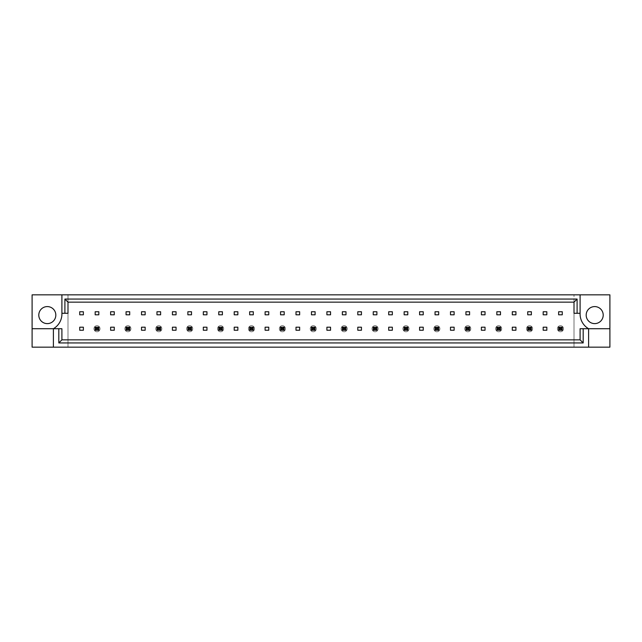 <?xml version="1.0" encoding="UTF-8"?>
<svg xmlns="http://www.w3.org/2000/svg" width="642" height="642" viewBox="0 0 642 642"><rect width="100%" height="100%" fill="white"/><g stroke="black" fill="none" stroke-linecap="round" stroke-linejoin="round"><path stroke-width="0.48" stroke-dasharray="3.21 2.41" d="M55.822 315.102A8.515 8.515 0 0 1 47.307 323.616A8.515 8.515 0 0 1 38.793 315.102A8.515 8.515 0 0 1 47.307 306.587A8.515 8.515 0 0 1 55.822 315.102M603.207 315.102A8.515 8.515 0 0 1 594.693 323.616A8.515 8.515 0 0 1 586.178 315.102A8.515 8.515 0 0 1 594.693 306.587A8.515 8.515 0 0 1 603.207 315.102M609.9 328.728L588.61 328.728A17.029 17.029 0 0 1 580.095 313.272L574.012 313.272L574.012 302.149L67.988 302.149L67.988 339.851L574.012 339.851L67.988 339.851L67.988 347.153L609.9 347.153L609.9 294.847L32.1 294.847L32.1 347.153L67.988 347.153L67.988 294.847L67.988 313.272L61.905 313.272A17.029 17.029 0 0 1 53.39 328.728L61.905 328.728L61.905 339.851L580.095 339.851L580.095 328.728L588.61 328.728L588.61 347.153M83.372 311.755L83.372 314.797L79.72 314.797L79.72 311.755L83.372 311.755M79.72 330.245L79.72 327.203L83.372 327.203L83.372 330.245L79.72 330.245M98.82 311.755L98.82 314.797L95.168 314.797L95.168 311.755L98.82 311.755M97.728 328.295L98.82 327.203L95.168 327.203L98.82 327.203L98.82 330.245L95.168 330.245L95.168 327.203L98.82 327.203L98.82 330.245L95.168 330.245L95.168 327.203L98.82 327.203L98.82 330.245L95.168 330.245L95.168 327.203L95.168 330.245L98.82 330.245L98.82 327.203L98.82 330.245L97.728 329.153L96.268 329.153L96.268 328.295L97.728 328.295L97.728 329.153M114.268 311.755L114.268 314.797L110.617 314.797L110.617 311.755L114.268 311.755M110.617 330.245L110.617 327.203L114.268 327.203L114.268 330.245L110.617 330.245M129.716 311.755L129.716 314.797L126.065 314.797L126.065 311.755L129.716 311.755M128.625 328.295L129.716 327.203L126.065 327.203L129.716 327.203L129.716 330.245L126.065 330.245L126.065 327.203L129.716 327.203L129.716 330.245L126.065 330.245L126.065 327.203L129.716 327.203L129.716 330.245L126.065 330.245L126.065 327.203L126.065 330.245L129.716 330.245L129.716 327.203L129.716 330.245L128.625 329.153L127.164 329.153L127.164 328.295L128.625 328.295L128.625 329.153M145.164 311.755L145.164 314.797L141.521 314.797L141.521 311.755L145.164 311.755M141.521 330.245L141.521 327.203L145.164 327.203L145.164 330.245L141.521 330.245M160.612 311.755L160.612 314.797L156.969 314.797L156.969 311.755L160.612 311.755M159.521 328.295L160.612 327.203L156.969 327.203L160.612 327.203L160.612 330.245L156.969 330.245L156.969 327.203L160.612 327.203L160.612 330.245L156.969 330.245L156.969 327.203L160.612 327.203L160.612 330.245L156.969 330.245L156.969 327.203L156.969 330.245L160.612 330.245L160.612 327.203L160.612 330.245L159.521 329.153L158.06 329.153L158.06 328.295L159.521 328.295L159.521 329.153M176.06 311.755L176.06 314.797L172.417 314.797L172.417 311.755L176.06 311.755M172.417 330.245L172.417 327.203L176.06 327.203L176.06 330.245L172.417 330.245M191.509 311.755L191.509 314.797L187.865 314.797L187.865 311.755L191.509 311.755M190.417 328.295L191.509 327.203L187.865 327.203L191.509 327.203L191.509 330.245L187.865 330.245L187.865 327.203L191.509 327.203L191.509 330.245L187.865 330.245L187.865 327.203L191.509 327.203L191.509 330.245L187.865 330.245L187.865 327.203L187.865 330.245L191.509 330.245L191.509 327.203L191.509 330.245L190.417 329.153L188.957 329.153L188.957 328.295L190.417 328.295L190.417 329.153M206.957 311.755L206.957 314.797L203.313 314.797L203.313 311.755L206.957 311.755M203.313 330.245L203.313 327.203L206.957 327.203L206.957 330.245L203.313 330.245M222.413 311.755L222.413 314.797L218.762 314.797L218.762 311.755L222.413 311.755M221.313 328.295L222.413 327.203L218.762 327.203L222.413 327.203L222.413 330.245L218.762 330.245L218.762 327.203L222.413 327.203L222.413 330.245L218.762 330.245L218.762 327.203L222.413 327.203L222.413 330.245L218.762 330.245L218.762 327.203L218.762 330.245L222.413 330.245L222.413 327.203L222.413 330.245L221.313 329.153L219.853 329.153L219.853 328.295L221.313 328.295L221.313 329.153M237.861 311.755L237.861 314.797L234.21 314.797L234.21 311.755L237.861 311.755M234.21 330.245L234.21 327.203L237.861 327.203L237.861 330.245L234.21 330.245M253.309 311.755L253.309 314.797L249.658 314.797L249.658 311.755L253.309 311.755M252.21 328.295L253.309 327.203L249.658 327.203L253.309 327.203L253.309 330.245L249.658 330.245L249.658 327.203L253.309 327.203L253.309 330.245L249.658 330.245L249.658 327.203L253.309 327.203L253.309 330.245L249.658 330.245L249.658 327.203L249.658 330.245L253.309 330.245L253.309 327.203L253.309 330.245L252.21 329.153L250.749 329.153L250.749 328.295L252.21 328.295L252.21 329.153M268.757 311.755L268.757 314.797L265.106 314.797L265.106 311.755L268.757 311.755M265.106 330.245L265.106 327.203L268.757 327.203L268.757 330.245L265.106 330.245M284.205 311.755L284.205 314.797L280.554 314.797L280.554 311.755L284.205 311.755M283.106 328.295L284.205 327.203L280.554 327.203L284.205 327.203L284.205 330.245L280.554 330.245L280.554 327.203L284.205 327.203L284.205 330.245L280.554 330.245L280.554 327.203L284.205 327.203L284.205 330.245L280.554 330.245L280.554 327.203L280.554 330.245L284.205 330.245L284.205 327.203L284.205 330.245L283.106 329.153L281.645 329.153L281.645 328.295L283.106 328.295L283.106 329.153M299.653 311.755L299.653 314.797L296.002 314.797L296.002 311.755L299.653 311.755M296.002 330.245L296.002 327.203L299.653 327.203L299.653 330.245L296.002 330.245M315.102 311.755L315.102 314.797L311.45 314.797L311.45 311.755L315.102 311.755M314.002 328.295L315.102 327.203L311.45 327.203L315.102 327.203L315.102 330.245L311.45 330.245L311.45 327.203L315.102 327.203L315.102 330.245L311.45 330.245L311.45 327.203L315.102 327.203L315.102 330.245L311.45 330.245L311.45 327.203L311.45 330.245L315.102 330.245L315.102 327.203L315.102 330.245L314.002 329.153L312.55 329.153L312.55 328.295L314.002 328.295L314.002 329.153M330.55 311.755L330.55 314.797L326.898 314.797L326.898 311.755L330.55 311.755M326.898 330.245L326.898 327.203L330.55 327.203L330.55 330.245L326.898 330.245M345.998 311.755L345.998 314.797L342.346 314.797L342.346 311.755L345.998 311.755M344.906 328.295L345.998 327.203L342.346 327.203L345.998 327.203L345.998 330.245L342.346 330.245L342.346 327.203L345.998 327.203L345.998 330.245L342.346 330.245L342.346 327.203L345.998 327.203L345.998 330.245L342.346 330.245L342.346 327.203L342.346 330.245L345.998 330.245L345.998 327.203L345.998 330.245L344.906 329.153L343.446 329.153L343.446 328.295L344.906 328.295L344.906 329.153M361.446 311.755L361.446 314.797L357.795 314.797L357.795 311.755L361.446 311.755M357.795 330.245L357.795 327.203L361.446 327.203L361.446 330.245L357.795 330.245M376.894 311.755L376.894 314.797L373.243 314.797L373.243 311.755L376.894 311.755M375.803 328.295L376.894 327.203L373.243 327.203L376.894 327.203L376.894 330.245L373.243 330.245L373.243 327.203L376.894 327.203L376.894 330.245L373.243 330.245L373.243 327.203L376.894 327.203L376.894 330.245L373.243 330.245L373.243 327.203L373.243 330.245L376.894 330.245L376.894 327.203L376.894 330.245L375.803 329.153L374.342 329.153L374.342 328.295L375.803 328.295L375.803 329.153M392.342 311.755L392.342 314.797L388.691 314.797L388.691 311.755L392.342 311.755M388.691 330.245L388.691 327.203L392.342 327.203L392.342 330.245L388.691 330.245M407.79 311.755L407.79 314.797L404.139 314.797L404.139 311.755L407.79 311.755M406.699 328.295L407.79 327.203L404.139 327.203L407.79 327.203L407.79 330.245L404.139 330.245L404.139 327.203L407.79 327.203L407.79 330.245L404.139 330.245L404.139 327.203L407.79 327.203L407.79 330.245L404.139 330.245L404.139 327.203L404.139 330.245L407.79 330.245L407.79 327.203L407.79 330.245L406.699 329.153L405.238 329.153L405.238 328.295L406.699 328.295L406.699 329.153M423.238 311.755L423.238 314.797L419.587 314.797L419.587 311.755L423.238 311.755M419.587 330.245L419.587 327.203L423.238 327.203L423.238 330.245L419.587 330.245M438.687 311.755L438.687 314.797L435.043 314.797L435.043 311.755L438.687 311.755M437.595 328.295L438.687 327.203L435.043 327.203L438.687 327.203L438.687 330.245L435.043 330.245L435.043 327.203L438.687 327.203L438.687 330.245L435.043 330.245L435.043 327.203L438.687 327.203L438.687 330.245L435.043 330.245L435.043 327.203L435.043 330.245L438.687 330.245L438.687 327.203L438.687 330.245L437.595 329.153L436.135 329.153L436.135 328.295L437.595 328.295L437.595 329.153M454.135 311.755L454.135 314.797L450.491 314.797L450.491 311.755L454.135 311.755M450.491 330.245L450.491 327.203L454.135 327.203L454.135 330.245L450.491 330.245M469.583 311.755L469.583 314.797L465.94 314.797L465.94 311.755L469.583 311.755M468.491 328.295L469.583 327.203L465.94 327.203L469.583 327.203L469.583 330.245L465.94 330.245L465.94 327.203L469.583 327.203L469.583 330.245L465.94 330.245L465.94 327.203L469.583 327.203L469.583 330.245L465.94 330.245L465.94 327.203L465.94 330.245L469.583 330.245L469.583 327.203L469.583 330.245L468.491 329.153L467.031 329.153L467.031 328.295L468.491 328.295L468.491 329.153M485.031 311.755L485.031 314.797L481.388 314.797L481.388 311.755L485.031 311.755M481.388 330.245L481.388 327.203L485.031 327.203L485.031 330.245L481.388 330.245M500.479 311.755L500.479 314.797L496.836 314.797L496.836 311.755L500.479 311.755M499.388 328.295L500.479 327.203L496.836 327.203L500.479 327.203L500.479 330.245L496.836 330.245L496.836 327.203L500.479 327.203L500.479 330.245L496.836 330.245L496.836 327.203L500.479 327.203L500.479 330.245L496.836 330.245L496.836 327.203L496.836 330.245L500.479 330.245L500.479 327.203L500.479 330.245L499.388 329.153L497.927 329.153L497.927 328.295L499.388 328.295L499.388 329.153M515.935 311.755L515.935 314.797L512.284 314.797L512.284 311.755L515.935 311.755M512.284 330.245L512.284 327.203L515.935 327.203L515.935 330.245L512.284 330.245M531.383 311.755L531.383 314.797L527.732 314.797L527.732 311.755L531.383 311.755M530.284 328.295L531.383 327.203L527.732 327.203L531.383 327.203L531.383 330.245L527.732 330.245L527.732 327.203L531.383 327.203L531.383 330.245L527.732 330.245L527.732 327.203L531.383 327.203L531.383 330.245L527.732 330.245L527.732 327.203L527.732 330.245L531.383 330.245L531.383 327.203L531.383 330.245L530.284 329.153L528.823 329.153L528.823 328.295L530.284 328.295L530.284 329.153M546.832 311.755L546.832 314.797L543.18 314.797L543.18 311.755L546.832 311.755M543.18 330.245L543.18 327.203L546.832 327.203L546.832 330.245L543.18 330.245M562.28 311.755L562.28 314.797L558.628 314.797L558.628 311.755L562.28 311.755M561.18 328.295L562.28 327.203L558.628 327.203L562.28 327.203L562.28 330.245L558.628 330.245L558.628 327.203L562.28 327.203L562.28 330.245L558.628 330.245L558.628 327.203L562.28 327.203L562.28 330.245L558.628 330.245L558.628 327.203L558.628 330.245L562.28 330.245L562.28 327.203L562.28 330.245L561.18 329.153L559.72 329.153L559.72 328.295L561.18 328.295L561.18 329.153M574.012 302.149L574.012 347.153L574.012 294.847L574.012 302.149L67.988 302.149L574.012 302.149M53.39 347.153L53.39 328.728L32.1 328.728M61.905 294.847L61.905 313.272M580.095 313.272L580.095 294.847M557.408 328.728A3.041 3.041 0 0 1 560.45 325.687A3.041 3.041 0 0 1 563.491 328.728A3.041 3.041 0 0 1 560.45 331.762A3.041 3.041 0 0 1 557.408 328.728A3.041 3.041 0 0 1 560.45 325.687A3.041 3.041 0 0 1 563.491 328.728A3.041 3.041 0 0 1 560.45 331.762A3.041 3.041 0 0 1 557.408 328.728M559.72 328.295L558.628 327.203L558.628 330.245L559.72 329.153M558.628 327.203L562.28 327.203M558.628 330.245L562.28 330.245M526.512 328.728A3.041 3.041 0 0 1 529.554 325.687A3.041 3.041 0 0 1 532.595 328.728A3.041 3.041 0 0 1 529.554 331.762A3.041 3.041 0 0 1 526.512 328.728A3.041 3.041 0 0 1 529.554 325.687A3.041 3.041 0 0 1 532.595 328.728A3.041 3.041 0 0 1 529.554 331.762A3.041 3.041 0 0 1 526.512 328.728M528.823 328.295L527.732 327.203L527.732 330.245L528.823 329.153M527.732 327.203L531.383 327.203M527.732 330.245L531.383 330.245M495.616 328.728A3.041 3.041 0 0 1 498.657 325.687A3.041 3.041 0 0 1 501.699 328.728A3.041 3.041 0 0 1 498.657 331.762A3.041 3.041 0 0 1 495.616 328.728A3.041 3.041 0 0 1 498.657 325.687A3.041 3.041 0 0 1 501.699 328.728A3.041 3.041 0 0 1 498.657 331.762A3.041 3.041 0 0 1 495.616 328.728M497.927 328.295L496.836 327.203L496.836 330.245L497.927 329.153M496.836 327.203L500.479 327.203M496.836 330.245L500.479 330.245M464.72 328.728A3.041 3.041 0 0 1 467.761 325.687A3.041 3.041 0 0 1 470.803 328.728A3.041 3.041 0 0 1 467.761 331.762A3.041 3.041 0 0 1 464.72 328.728A3.041 3.041 0 0 1 467.761 325.687A3.041 3.041 0 0 1 470.803 328.728A3.041 3.041 0 0 1 467.761 331.762A3.041 3.041 0 0 1 464.72 328.728M467.031 328.295L465.94 327.203L465.94 330.245L467.031 329.153M465.94 327.203L469.583 327.203M465.94 330.245L469.583 330.245M433.823 328.728A3.041 3.041 0 0 1 436.865 325.687A3.041 3.041 0 0 1 439.906 328.728A3.041 3.041 0 0 1 436.865 331.762A3.041 3.041 0 0 1 433.823 328.728A3.041 3.041 0 0 1 436.865 325.687A3.041 3.041 0 0 1 439.906 328.728A3.041 3.041 0 0 1 436.865 331.762A3.041 3.041 0 0 1 433.823 328.728M436.135 328.295L435.043 327.203L435.043 330.245L436.135 329.153M435.043 327.203L438.687 327.203M435.043 330.245L438.687 330.245M402.927 328.728A3.041 3.041 0 0 1 405.969 325.687A3.041 3.041 0 0 1 409.01 328.728A3.041 3.041 0 0 1 405.969 331.762A3.041 3.041 0 0 1 402.927 328.728A3.041 3.041 0 0 1 405.969 325.687A3.041 3.041 0 0 1 409.01 328.728A3.041 3.041 0 0 1 405.969 331.762A3.041 3.041 0 0 1 402.927 328.728M405.238 328.295L404.139 327.203L404.139 330.245L405.238 329.153M404.139 327.203L407.79 327.203M404.139 330.245L407.79 330.245M372.031 328.728A3.041 3.041 0 0 1 375.072 325.687A3.041 3.041 0 0 1 378.114 328.728A3.041 3.041 0 0 1 375.072 331.762A3.041 3.041 0 0 1 372.031 328.728A3.041 3.041 0 0 1 375.072 325.687A3.041 3.041 0 0 1 378.114 328.728A3.041 3.041 0 0 1 375.072 331.762A3.041 3.041 0 0 1 372.031 328.728M374.342 328.295L373.243 327.203L373.243 330.245L374.342 329.153M373.243 327.203L376.894 327.203M373.243 330.245L376.894 330.245M341.135 328.728A3.041 3.041 0 0 1 344.176 325.687A3.041 3.041 0 0 1 347.218 328.728A3.041 3.041 0 0 1 344.176 331.762A3.041 3.041 0 0 1 341.135 328.728A3.041 3.041 0 0 1 344.176 325.687A3.041 3.041 0 0 1 347.218 328.728A3.041 3.041 0 0 1 344.176 331.762A3.041 3.041 0 0 1 341.135 328.728M343.446 328.295L342.346 327.203L342.346 330.245L343.446 329.153M342.346 327.203L345.998 327.203M342.346 330.245L345.998 330.245M310.238 328.728A3.041 3.041 0 0 1 313.272 325.687A3.041 3.041 0 0 1 316.313 328.728A3.041 3.041 0 0 1 313.272 331.762A3.041 3.041 0 0 1 310.238 328.728A3.041 3.041 0 0 1 313.272 325.687A3.041 3.041 0 0 1 316.313 328.728A3.041 3.041 0 0 1 313.272 331.762A3.041 3.041 0 0 1 310.238 328.728M312.55 328.295L311.45 327.203L311.45 330.245L312.55 329.153M311.45 327.203L315.102 327.203M311.45 330.245L315.102 330.245M279.334 328.728A3.041 3.041 0 0 1 282.376 325.687A3.041 3.041 0 0 1 285.417 328.728A3.041 3.041 0 0 1 282.376 331.762A3.041 3.041 0 0 1 279.334 328.728A3.041 3.041 0 0 1 282.376 325.687A3.041 3.041 0 0 1 285.417 328.728A3.041 3.041 0 0 1 282.376 331.762A3.041 3.041 0 0 1 279.334 328.728M281.645 328.295L280.554 327.203L280.554 330.245L281.645 329.153M280.554 327.203L284.205 327.203M280.554 330.245L284.205 330.245M248.438 328.728A3.041 3.041 0 0 1 251.479 325.687A3.041 3.041 0 0 1 254.521 328.728A3.041 3.041 0 0 1 251.479 331.762A3.041 3.041 0 0 1 248.438 328.728A3.041 3.041 0 0 1 251.479 325.687A3.041 3.041 0 0 1 254.521 328.728A3.041 3.041 0 0 1 251.479 331.762A3.041 3.041 0 0 1 248.438 328.728M250.749 328.295L249.658 327.203L249.658 330.245L250.749 329.153M249.658 327.203L253.309 327.203M249.658 330.245L253.309 330.245M217.542 328.728A3.041 3.041 0 0 1 220.583 325.687A3.041 3.041 0 0 1 223.625 328.728A3.041 3.041 0 0 1 220.583 331.762A3.041 3.041 0 0 1 217.542 328.728A3.041 3.041 0 0 1 220.583 325.687A3.041 3.041 0 0 1 223.625 328.728A3.041 3.041 0 0 1 220.583 331.762A3.041 3.041 0 0 1 217.542 328.728M219.853 328.295L218.762 327.203L218.762 330.245L219.853 329.153M218.762 327.203L222.413 327.203M218.762 330.245L222.413 330.245M186.645 328.728A3.041 3.041 0 0 1 189.687 325.687A3.041 3.041 0 0 1 192.728 328.728A3.041 3.041 0 0 1 189.687 331.762A3.041 3.041 0 0 1 186.645 328.728A3.041 3.041 0 0 1 189.687 325.687A3.041 3.041 0 0 1 192.728 328.728A3.041 3.041 0 0 1 189.687 331.762A3.041 3.041 0 0 1 186.645 328.728M188.957 328.295L187.865 327.203L187.865 330.245L188.957 329.153M187.865 327.203L191.509 327.203M187.865 330.245L191.509 330.245M155.749 328.728A3.041 3.041 0 0 1 158.791 325.687A3.041 3.041 0 0 1 161.832 328.728A3.041 3.041 0 0 1 158.791 331.762A3.041 3.041 0 0 1 155.749 328.728A3.041 3.041 0 0 1 158.791 325.687A3.041 3.041 0 0 1 161.832 328.728A3.041 3.041 0 0 1 158.791 331.762A3.041 3.041 0 0 1 155.749 328.728M158.06 328.295L156.969 327.203L156.969 330.245L158.06 329.153M156.969 327.203L160.612 327.203M156.969 330.245L160.612 330.245M124.853 328.728A3.041 3.041 0 0 1 127.894 325.687A3.041 3.041 0 0 1 130.936 328.728A3.041 3.041 0 0 1 127.894 331.762A3.041 3.041 0 0 1 124.853 328.728A3.041 3.041 0 0 1 127.894 325.687A3.041 3.041 0 0 1 130.936 328.728A3.041 3.041 0 0 1 127.894 331.762A3.041 3.041 0 0 1 124.853 328.728M127.164 328.295L126.065 327.203L126.065 330.245L127.164 329.153M126.065 327.203L129.716 327.203M126.065 330.245L129.716 330.245M93.957 328.728A3.041 3.041 0 0 1 96.998 325.687A3.041 3.041 0 0 1 100.04 328.728A3.041 3.041 0 0 1 96.998 331.762A3.041 3.041 0 0 1 93.957 328.728A3.041 3.041 0 0 1 96.998 325.687A3.041 3.041 0 0 1 100.04 328.728A3.041 3.041 0 0 1 96.998 331.762A3.041 3.041 0 0 1 93.957 328.728M96.268 328.295L95.168 327.203L95.168 330.245L96.268 329.153M95.168 327.203L98.82 327.203M95.168 330.245L98.82 330.245"/><path stroke-width="0.96" d="M55.822 315.102A8.515 8.515 0 0 1 47.307 323.616A8.515 8.515 0 0 1 38.793 315.102A8.515 8.515 0 0 1 47.307 306.587A8.515 8.515 0 0 1 55.822 315.102M586.178 315.102A8.515 8.515 0 0 0 594.693 323.616A8.515 8.515 0 0 0 603.207 315.102A8.515 8.515 0 0 0 594.693 306.587A8.515 8.515 0 0 0 586.178 315.102M580.095 294.847L580.095 313.272A17.029 17.029 0 0 0 588.61 328.728L588.61 347.153L609.9 347.153L609.9 294.847L32.1 294.847L32.1 328.728L53.39 328.728A17.029 17.029 0 0 0 61.905 313.272L61.905 294.847M32.1 328.728L32.1 347.153L588.61 347.153M79.72 311.755L83.372 311.755L83.372 314.797L79.72 314.797L79.72 311.755M83.372 330.245L79.72 330.245L79.72 327.203L83.372 327.203L83.372 330.245M95.168 311.755L98.82 311.755L98.82 314.797L95.168 314.797L95.168 311.755M110.617 311.755L114.268 311.755L114.268 314.797L110.617 314.797L110.617 311.755M114.268 330.245L110.617 330.245L110.617 327.203L114.268 327.203L114.268 330.245M126.065 311.755L129.716 311.755L129.716 314.797L126.065 314.797L126.065 311.755M141.521 311.755L145.164 311.755L145.164 314.797L141.521 314.797L141.521 311.755M145.164 330.245L141.521 330.245L141.521 327.203L145.164 327.203L145.164 330.245M156.969 311.755L160.612 311.755L160.612 314.797L156.969 314.797L156.969 311.755M172.417 311.755L176.06 311.755L176.06 314.797L172.417 314.797L172.417 311.755M176.06 330.245L172.417 330.245L172.417 327.203L176.06 327.203L176.06 330.245M187.865 311.755L191.509 311.755L191.509 314.797L187.865 314.797L187.865 311.755M203.313 311.755L206.957 311.755L206.957 314.797L203.313 314.797L203.313 311.755M206.957 330.245L203.313 330.245L203.313 327.203L206.957 327.203L206.957 330.245M218.762 311.755L222.413 311.755L222.413 314.797L218.762 314.797L218.762 311.755M234.21 311.755L237.861 311.755L237.861 314.797L234.21 314.797L234.21 311.755M237.861 330.245L234.21 330.245L234.21 327.203L237.861 327.203L237.861 330.245M249.658 311.755L253.309 311.755L253.309 314.797L249.658 314.797L249.658 311.755M265.106 311.755L268.757 311.755L268.757 314.797L265.106 314.797L265.106 311.755M268.757 330.245L265.106 330.245L265.106 327.203L268.757 327.203L268.757 330.245M280.554 311.755L284.205 311.755L284.205 314.797L280.554 314.797L280.554 311.755M296.002 311.755L299.653 311.755L299.653 314.797L296.002 314.797L296.002 311.755M299.653 330.245L296.002 330.245L296.002 327.203L299.653 327.203L299.653 330.245M311.45 311.755L315.102 311.755L315.102 314.797L311.45 314.797L311.45 311.755M326.898 311.755L330.55 311.755L330.55 314.797L326.898 314.797L326.898 311.755M330.55 330.245L326.898 330.245L326.898 327.203L330.55 327.203L330.55 330.245M342.346 311.755L345.998 311.755L345.998 314.797L342.346 314.797L342.346 311.755M357.795 311.755L361.446 311.755L361.446 314.797L357.795 314.797L357.795 311.755M361.446 330.245L357.795 330.245L357.795 327.203L361.446 327.203L361.446 330.245M373.243 311.755L376.894 311.755L376.894 314.797L373.243 314.797L373.243 311.755M388.691 311.755L392.342 311.755L392.342 314.797L388.691 314.797L388.691 311.755M392.342 330.245L388.691 330.245L388.691 327.203L392.342 327.203L392.342 330.245M404.139 311.755L407.79 311.755L407.79 314.797L404.139 314.797L404.139 311.755M419.587 311.755L423.238 311.755L423.238 314.797L419.587 314.797L419.587 311.755M423.238 330.245L419.587 330.245L419.587 327.203L423.238 327.203L423.238 330.245M435.043 311.755L438.687 311.755L438.687 314.797L435.043 314.797L435.043 311.755M450.491 311.755L454.135 311.755L454.135 314.797L450.491 314.797L450.491 311.755M454.135 330.245L450.491 330.245L450.491 327.203L454.135 327.203L454.135 330.245M465.94 311.755L469.583 311.755L469.583 314.797L465.94 314.797L465.94 311.755M481.388 311.755L485.031 311.755L485.031 314.797L481.388 314.797L481.388 311.755M485.031 330.245L481.388 330.245L481.388 327.203L485.031 327.203L485.031 330.245M496.836 311.755L500.479 311.755L500.479 314.797L496.836 314.797L496.836 311.755M512.284 311.755L515.935 311.755L515.935 314.797L512.284 314.797L512.284 311.755M515.935 330.245L512.284 330.245L512.284 327.203L515.935 327.203L515.935 330.245M527.732 311.755L531.383 311.755L531.383 314.797L527.732 314.797L527.732 311.755M543.18 311.755L546.832 311.755L546.832 314.797L543.18 314.797L543.18 311.755M546.832 330.245L543.18 330.245L543.18 327.203L546.832 327.203L546.832 330.245M558.628 311.755L562.28 311.755L562.28 314.797L558.628 314.797L558.628 311.755M583.185 328.728L583.185 342.94L58.815 342.94L58.815 328.728L61.905 328.728L61.905 339.851L580.095 339.851L580.095 328.728L609.9 328.728M53.39 347.153L53.39 328.728L58.815 328.728M580.095 313.272L574.012 313.272L574.012 302.149L67.988 302.149L67.988 313.272L61.905 313.272M64.898 313.272L64.898 299.06L577.102 299.06L577.102 313.272M583.185 342.94L580.095 339.851M58.815 342.94L61.905 339.851M64.898 299.06L67.988 302.149M577.102 299.06L574.012 302.149M559.72 328.295L559.72 329.153L561.18 329.153L561.18 328.295L559.72 328.295L558.628 327.203L562.28 327.203L561.18 328.295M562.28 327.203L562.28 330.245L561.18 329.153M559.72 329.153L558.628 330.245L558.628 327.203M562.28 330.245L558.628 330.245M528.823 328.295L528.823 329.153L530.284 329.153L530.284 328.295L528.823 328.295L527.732 327.203L531.383 327.203L530.284 328.295M531.383 327.203L531.383 330.245L530.284 329.153M528.823 329.153L527.732 330.245L527.732 327.203M531.383 330.245L527.732 330.245M497.927 328.295L497.927 329.153L499.388 329.153L499.388 328.295L497.927 328.295L496.836 327.203L500.479 327.203L499.388 328.295M500.479 327.203L500.479 330.245L499.388 329.153M497.927 329.153L496.836 330.245L496.836 327.203M500.479 330.245L496.836 330.245M467.031 328.295L467.031 329.153L468.491 329.153L468.491 328.295L467.031 328.295L465.94 327.203L469.583 327.203L468.491 328.295M469.583 327.203L469.583 330.245L468.491 329.153M467.031 329.153L465.94 330.245L465.94 327.203M469.583 330.245L465.94 330.245M436.135 328.295L436.135 329.153L437.595 329.153L437.595 328.295L436.135 328.295L435.043 327.203L438.687 327.203L437.595 328.295M438.687 327.203L438.687 330.245L437.595 329.153M436.135 329.153L435.043 330.245L435.043 327.203M438.687 330.245L435.043 330.245M405.238 328.295L405.238 329.153L406.699 329.153L406.699 328.295L405.238 328.295L404.139 327.203L407.79 327.203L406.699 328.295M407.79 327.203L407.79 330.245L406.699 329.153M405.238 329.153L404.139 330.245L404.139 327.203M407.79 330.245L404.139 330.245M374.342 328.295L374.342 329.153L375.803 329.153L375.803 328.295L374.342 328.295L373.243 327.203L376.894 327.203L375.803 328.295M376.894 327.203L376.894 330.245L375.803 329.153M374.342 329.153L373.243 330.245L373.243 327.203M376.894 330.245L373.243 330.245M343.446 328.295L343.446 329.153L344.906 329.153L344.906 328.295L343.446 328.295L342.346 327.203L345.998 327.203L344.906 328.295M345.998 327.203L345.998 330.245L344.906 329.153M343.446 329.153L342.346 330.245L342.346 327.203M345.998 330.245L342.346 330.245M312.55 328.295L312.55 329.153L314.002 329.153L314.002 328.295L312.55 328.295L311.45 327.203L315.102 327.203L314.002 328.295M315.102 327.203L315.102 330.245L314.002 329.153M312.55 329.153L311.45 330.245L311.45 327.203M315.102 330.245L311.45 330.245M281.645 328.295L281.645 329.153L283.106 329.153L283.106 328.295L281.645 328.295L280.554 327.203L284.205 327.203L283.106 328.295M284.205 327.203L284.205 330.245L283.106 329.153M281.645 329.153L280.554 330.245L280.554 327.203M284.205 330.245L280.554 330.245M250.749 328.295L250.749 329.153L252.21 329.153L252.21 328.295L250.749 328.295L249.658 327.203L253.309 327.203L252.21 328.295M253.309 327.203L253.309 330.245L252.21 329.153M250.749 329.153L249.658 330.245L249.658 327.203M253.309 330.245L249.658 330.245M219.853 328.295L219.853 329.153L221.313 329.153L221.313 328.295L219.853 328.295L218.762 327.203L222.413 327.203L221.313 328.295M222.413 327.203L222.413 330.245L221.313 329.153M219.853 329.153L218.762 330.245L218.762 327.203M222.413 330.245L218.762 330.245M188.957 328.295L188.957 329.153L190.417 329.153L190.417 328.295L188.957 328.295L187.865 327.203L191.509 327.203L190.417 328.295M191.509 327.203L191.509 330.245L190.417 329.153M188.957 329.153L187.865 330.245L187.865 327.203M191.509 330.245L187.865 330.245M158.06 328.295L158.06 329.153L159.521 329.153L159.521 328.295L158.06 328.295L156.969 327.203L160.612 327.203L159.521 328.295M160.612 327.203L160.612 330.245L159.521 329.153M158.06 329.153L156.969 330.245L156.969 327.203M160.612 330.245L156.969 330.245M127.164 328.295L127.164 329.153L128.625 329.153L128.625 328.295L127.164 328.295L126.065 327.203L129.716 327.203L128.625 328.295M129.716 327.203L129.716 330.245L128.625 329.153M127.164 329.153L126.065 330.245L126.065 327.203M129.716 330.245L126.065 330.245M96.268 328.295L96.268 329.153L97.728 329.153L97.728 328.295L96.268 328.295L95.168 327.203L98.82 327.203L97.728 328.295M98.82 327.203L98.82 330.245L97.728 329.153M96.268 329.153L95.168 330.245L95.168 327.203M98.82 330.245L95.168 330.245"/></g></svg>
